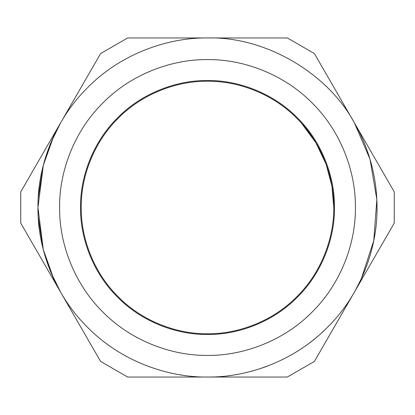 <?xml version="1.0" encoding="UTF-8"?>
<svg xmlns="http://www.w3.org/2000/svg" width="415" height="415" viewBox="0 0 415 415"><rect width="100%" height="100%" fill="white"/><g stroke="black" fill="none" stroke-linecap="round" stroke-linejoin="round"><path stroke-width="0.62" d="M316.438 337.411L317.397 336.601M312.952 340.253L314.316 339.164M310.171 342.417L311.566 341.343M316.406 337.437L316.069 337.717M252.097 371.067L253.612 370.647M244.378 372.981L244.093 373.044M235.3 374.745L235.684 374.683M237.23 374.413L235.959 374.636M209.357 377.028L211.655 376.991M212.215 376.976L212.947 376.955M204.969 377.022L206.566 377.038M209.497 377.028L207.536 377.038M206.094 377.033L204.792 377.017M211.858 376.986L212.314 376.97M150.09 367.026L149.307 366.741M125.771 356.044L126.207 356.278M122.747 354.337L120.293 352.89M127.073 356.75L126.124 356.231M171.95 373.272L171.68 373.215M193.323 376.447L193.649 376.472M182.496 375.186L181.002 374.958M180.681 374.906L180.24 374.833M230.647 375.451L230.911 375.414M264.941 367.01L261.658 368.157M264.91 367.026L268.028 365.869M288.804 356.272L289.063 356.132M290.381 355.401L289.805 355.722M289.053 356.137L288.773 356.293M286.179 357.678L285.883 357.834M290.962 355.074L291.579 354.721M283.953 358.825L283.305 359.151M301.383 348.673L301.648 348.496M297.135 351.406L298.618 350.473M321.755 332.757L325.08 329.64M37.962 207.5L43.336 165.144L50.448 143.637L60.673 122.731L20.75 191.88L20.75 223.12L60.673 292.269L50.448 271.363L43.336 249.856L37.962 207.5M59.615 290.412L100.596 361.418L127.654 377.038L287.346 377.038L314.404 361.418L394.25 223.12L394.25 191.88L314.404 53.582L287.346 37.962L127.654 37.962L100.596 53.582L59.615 124.588M355.385 290.412L362.077 277.142M53.758 136.037L43.191 165.715L38.253 197.582M38.253 217.419L43.191 249.285L53.758 278.963M354.327 122.731C327.238 72.469 264.568 36.287 207.5 37.962C167.743 37.417 120.755 53.893 87.617 87.617C53.893 120.755 37.417 167.743 37.962 207.5C37.417 247.257 53.893 294.245 87.617 327.383C120.755 361.107 167.743 377.583 207.5 377.038C247.257 377.583 294.245 361.107 327.383 327.383C361.107 294.245 377.583 247.257 377.038 207.5C376.893 177.257 369.319 148.995 354.327 122.731L369.993 159.121L376.856 199.553L373.765 240.679L361.242 278.963M81.247 207.5C80.842 237.105 93.11 272.095 118.223 296.777C142.905 321.89 177.895 334.158 207.5 333.753C237.105 334.158 272.095 321.89 296.777 296.777C321.89 272.095 334.158 237.105 333.753 207.5C334.158 177.895 321.89 142.905 296.777 118.223C272.095 93.11 237.105 80.842 207.5 81.247C177.895 80.842 142.905 93.11 118.223 118.223C93.11 142.905 80.842 177.895 81.247 207.5M333.753 207.5L331.922 186.091L326.076 164.143L315.908 142.791L301.565 123.291M59.604 207.5C59.127 242.178 73.502 283.17 102.92 312.08C131.83 341.498 172.822 355.873 207.5 355.396C242.178 355.873 283.17 341.498 312.08 312.08C341.498 283.17 355.873 242.178 355.396 207.5C355.873 172.822 341.498 131.83 312.08 102.92C283.17 73.502 242.178 59.127 207.5 59.604C172.822 59.127 131.83 73.502 102.92 102.92C73.502 131.83 59.127 172.822 59.604 207.5M80.526 207.5C80.116 237.276 92.457 272.468 117.715 297.285C142.532 322.543 177.724 334.884 207.5 334.474C237.276 334.884 272.468 322.543 297.285 297.285C322.543 272.468 334.884 237.276 334.474 207.5C334.884 177.724 322.543 142.532 297.285 117.715C272.468 92.457 237.276 80.116 207.5 80.526C177.724 80.116 142.532 92.457 117.715 117.715C92.457 142.532 80.116 177.724 80.526 207.5"/></g></svg>
